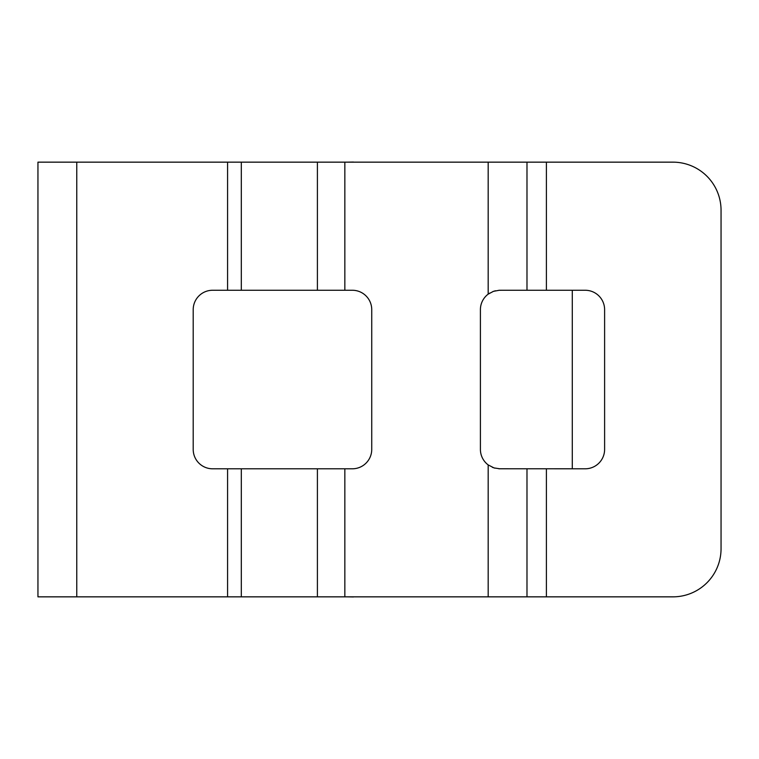 <?xml version="1.0" encoding="UTF-8"?>
<svg xmlns="http://www.w3.org/2000/svg" width="759" height="759" viewBox="0 0 759 759"><rect width="100%" height="100%" fill="white"/><g stroke="black" fill="none" stroke-linecap="round" stroke-linejoin="round"><path stroke-width="1.14" d="M498.786 468.768L585.208 468.796A19.402 19.402 0 0 0 604.61 449.394L604.61 309.672A19.402 19.402 0 0 0 585.208 290.261L526.983 290.261L526.983 162.151L672.92 162.151A48.13 48.13 0 0 1 721.05 210.281L721.05 548.719A48.13 48.13 0 0 1 672.92 596.849L37.95 596.849L37.95 162.151L241.305 162.151L241.305 290.261L352.328 290.261A19.402 19.402 0 0 1 371.739 309.672L371.739 449.394A19.402 19.402 0 0 1 352.328 468.796L241.305 468.796L241.305 596.849M526.983 290.261L499.261 290.27L493.473 291.333L488.179 294.141A19.402 19.402 0 0 0 480.409 309.672L480.409 449.394A19.402 19.402 0 0 0 488.179 464.916L488.179 596.849M494.84 468.151L492.354 467.307M499.82 468.796L494.024 467.914L488.179 464.916M526.983 162.151L488.179 162.151L488.179 294.141L489.697 293.116M492.952 291.522L495.371 290.782M498.824 290.289L499.82 290.261M241.305 468.796L212.605 468.796A19.402 19.402 0 0 1 193.203 449.394L193.203 309.672A19.402 19.402 0 0 1 212.605 290.261L241.305 290.261M488.179 162.151L241.305 162.151M526.983 468.796L526.983 596.849M353.533 596.849L530.655 596.849M572.286 290.261L572.286 468.796M346.891 596.849L353.457 596.954M353.533 162.151L530.655 162.151M353.457 162.047L346.891 162.151M546.395 162.151L546.395 290.261M344.842 162.151L344.842 290.261M317.404 162.151L317.404 290.261M227.577 162.151L227.577 290.261M76.763 162.151L76.763 596.849M227.577 468.796L227.577 596.849M317.404 468.796L317.404 596.849M344.842 468.796L344.842 596.849M546.395 468.796L546.395 596.849"/></g></svg>
